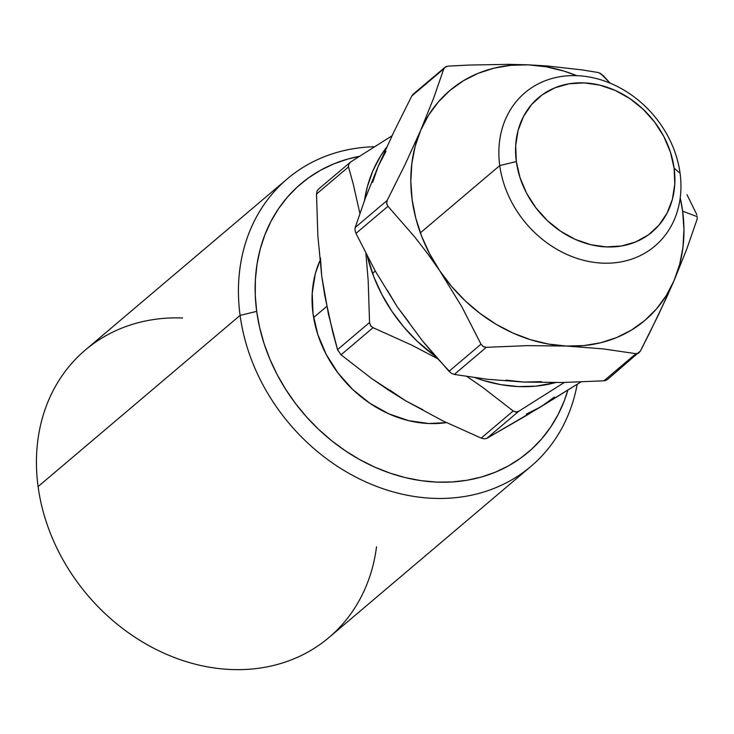 <?xml version="1.0" encoding="UTF-8"?>
<svg xmlns="http://www.w3.org/2000/svg" width="734" height="734" viewBox="0 0 734 734"><rect width="100%" height="100%" fill="white"/><g stroke="black" fill="none" stroke-linecap="round" stroke-linejoin="round"><path stroke-width="1.1" d="M499.753 165.581L516.332 161.553A87.933 73.161 -130.3 0 1 584.145 82.887A87.933 73.161 -130.3 0 1 674.124 168.251L680.079 173.233A100.494 83.621 49.7 0 0 577.245 75.675A100.494 83.621 49.7 0 0 499.753 165.581A100.494 83.621 -130.3 0 1 524.948 92.741A100.494 83.621 -130.3 0 1 618.413 87.025A100.494 83.621 -130.3 0 1 680.079 173.233A100.494 83.621 -130.3 0 1 654.884 246.073A100.494 83.621 -130.3 0 1 561.418 251.79A100.494 83.621 -130.3 0 1 499.753 165.581L420.371 232.852L499.753 165.581A100.494 83.621 49.7 0 0 602.586 263.139A100.494 83.621 49.7 0 0 680.079 173.233L674.124 168.251L670.445 152.186L663.875 136.607L654.673 122.119L643.177 109.274L629.845 98.567L615.175 90.41L599.751 85.116L584.145 82.887L568.96 83.804L554.794 87.851L542.178 94.851L531.599 104.54L523.47 116.55L518.094 130.423L515.69 145.616L516.332 161.553L520.011 177.619L526.581 193.198L535.792 207.685L547.289 220.53L560.62 231.238L575.282 239.394L590.714 244.688L606.321 246.918L621.496 245.991L635.672 241.954L648.287 234.953L658.857 225.265L666.995 213.255L672.362 199.382L674.775 184.188L674.124 168.251A87.933 73.161 -130.3 0 1 606.321 246.918A87.933 73.161 -130.3 0 1 516.332 161.553L499.753 165.581M313.62 317.538L326.804 306.372L313.62 317.538M372.523 273.397L375.285 271.048L372.523 273.397M287.352 178.821L85.337 350.008A188.427 156.782 49.7 0 0 38.095 486.587L240.101 315.4L256.689 311.372A175.866 146.332 -130.3 0 1 359.458 156.324L347.457 159.159L333.612 163.957L320.538 170.251L308.381 177.958L297.233 187.023L287.223 197.345L278.443 208.832L270.965 221.374L264.873 234.843L260.212 249.11L257.047 264.047L255.395 279.507L255.276 295.334L256.689 311.372L259.625 327.483L264.047 343.503L269.928 359.284L277.186 374.661L285.783 389.488L295.609 403.636L306.583 416.958L318.593 429.326L331.529 440.62L345.264 450.74L359.66 459.576L374.588 467.053L389.901 473.1L405.452 477.641L421.087 480.66L436.666 482.1L452.025 481.972L467.017 480.256L481.513 476.981L495.358 472.173L508.423 465.888L520.589 458.172L531.728 449.116L541.738 438.785L550.528 427.307L558.005 414.765L564.097 401.296L567.877 390.158A175.866 146.332 -130.3 0 1 403.773 477.228A175.866 146.332 -130.3 0 1 256.689 311.372L240.101 315.4A188.427 156.782 -130.3 0 1 287.352 178.821A188.427 156.782 -130.3 0 1 374.569 146.727A188.427 156.782 49.7 0 0 240.101 315.4L38.095 486.587A188.427 156.782 -130.3 0 1 182.628 317.978M446.465 422.619A113.054 94.071 -130.3 0 1 313.042 313.767A113.054 94.071 -130.3 0 1 319.905 260.717L315.308 273.736L312.216 293.279L313.042 313.767L317.776 334.42L326.226 354.449L338.062 373.074L352.834 389.589L369.982 403.361L388.837 413.848L408.682 420.655L428.739 423.518L446.465 422.619M376.524 546.802A188.427 156.782 -130.3 0 1 208.328 667.013A188.427 156.782 -130.3 0 1 38.095 486.587A188.427 156.782 49.7 0 0 153.727 648.232A188.427 156.782 49.7 0 0 328.979 637.516L530.985 466.329A188.427 156.782 -130.3 0 1 355.742 477.045A188.427 156.782 -130.3 0 1 240.101 315.4A188.427 156.782 49.7 0 0 405.874 494.973A188.427 156.782 49.7 0 0 577.19 384.313A188.427 156.782 -130.3 0 1 530.985 466.329M526.333 414.123L541.105 406.664L580.906 381.974L526.342 415.536L486.816 438.354L518.819 411.224L564.336 382.469L518.819 411.224L515.901 412.058L513.185 410.985L481.183 438.106L442.685 420.784L405.847 400.92L371.881 378.698L341.044 354.825L373.055 327.694L411.545 345.026L437.501 358.605L411.545 345.026L373.055 327.694L370.496 325.63L369.551 322.51L337.539 349.632L328.456 314.271L321.758 276.296L317.85 235.642L316.51 194.042L348.512 166.921L353.256 184.096L359.889 213.41L353.256 184.096L348.512 166.921L348.678 164.187L350.641 161.966L348.522 164.609M392.039 135.772L350.641 161.966L392.039 135.772M337.814 350.402L337.539 349.632L369.551 322.51L368.184 280.608L365.908 253.542L368.184 280.608L369.551 322.51L370.808 326.052L373.055 327.694L341.044 354.825L371.881 378.698L388.424 390.048L405.847 400.92L422.821 409.728M482.073 438.437L481.183 438.106L513.185 410.985L482.348 387.112L467.017 376.56L482.348 387.112L513.185 410.985L516.378 412.058L518.819 411.224L486.816 438.354L541.105 406.664L554.427 397.066M364.449 200.639A150.745 125.422 -130.3 0 1 386.754 147.075L380.671 155.847L372.909 170.719L367.312 186.886L364.449 200.639M348.366 166.15L348.512 166.921L316.51 194.042L317.85 235.642L321.758 276.296L324.777 295.628L332.75 332.282L337.539 349.632L341.044 354.825M435.712 356.577A150.745 125.422 -130.3 0 1 367.33 256.294L373.817 276.837L381.863 294.499L391.919 311.326L403.81 327.034L417.343 341.356L435.712 356.577M555.583 382.588A150.745 125.422 -130.3 0 1 475.384 377.771L482.899 380.313L500.735 384.634L518.553 386.589L536.04 386.139L555.583 382.588M486.816 438.354L484.302 438.849L481.183 438.106L442.685 420.784L405.847 400.92L389.763 390.084M320.437 257.992L321.758 276.296M318.639 189.088L317.06 190.978L316.51 194.042M318.171 189.418L350.641 161.966M687.015 194.712L696.272 213.53L687.015 194.712M696.878 215.08L696.272 213.53L696.878 215.08M682.638 211.181L697.227 216.658L682.638 211.181A150.745 125.422 -130.3 0 1 674.023 280.709L686.905 248.688L697.071 219.393L697.227 216.658L697.071 219.393L686.905 248.688L674.023 280.709A150.745 125.422 -130.3 0 1 566.4 346.044L602.926 348.861L635.965 353.678L603.963 380.799L563.235 382.487L523.865 382.084L487.596 379.294L454.3 374.45L486.303 347.329L527.324 345.641L566.4 346.044L602.926 348.861L635.965 353.678L638.846 352.935L640.452 350.953L649.599 332.924L666.463 297.747L674.023 280.709L679.62 264.552L682.95 247.376L683.96 229.485L682.638 211.181L680.225 197.841A150.745 125.422 -130.3 0 1 682.638 211.181M451.135 373.111L435.39 356.201L422.169 340.484L397.232 306.821L375.147 270.8L355.972 233.403L387.974 206.282L386.625 203.483L387.185 200.419L355.173 227.54L365.321 198.281L378.221 166.214L393.929 131.808L411.792 95.97L443.795 68.849L433.647 98.117L420.747 130.175L405.049 164.59L387.185 200.419L386.717 203.969L387.974 206.282L414.829 237.11L427.573 253.551L439.758 270.782L461.842 306.794L481.027 344.191L449.015 371.312L422.169 340.484L397.232 306.821L375.147 270.8L355.972 233.403L387.974 206.282L414.829 237.11L427.573 253.551L439.758 270.782A150.745 125.422 -130.3 0 1 420.747 130.175L405.049 164.59L387.185 200.419L355.173 227.54L365.321 198.281L378.221 166.214L393.929 131.808L411.792 95.97L443.795 68.849L433.647 98.117L420.747 130.175A150.745 125.422 -130.3 0 1 528.379 64.849L509.13 64.344L468.953 65.06L448.281 66.133L446.492 66.464L444.07 68.244M597.944 72.483L581.823 69.858L597.944 72.483L600.678 73.556L610.147 83.162L603.229 75.611L598.687 72.657M604.871 380.689L607.413 379.579L640.452 350.953L658.297 315.17L674.023 280.709L666.261 295.591L656.462 308.922L644.801 320.483L631.479 330.08L616.707 337.539L600.751 342.741L583.888 345.595L566.4 346.044L548.582 344.09L530.746 339.769L513.194 333.144L496.221 324.345L480.137 313.501L465.191 300.812L451.658 286.489L439.758 270.782L461.842 306.794L481.027 344.191L483.633 346.833L486.303 347.329L527.324 345.641L566.4 346.044A150.745 125.422 -130.3 0 1 439.758 270.782L429.711 253.955L421.665 236.293L415.774 218.108L412.141 199.712L410.811 181.408L411.829 163.517L415.16 146.341L420.747 130.175L428.509 115.302L438.308 101.971L449.97 90.41L463.301 80.813L478.063 73.354L494.019 68.152L510.882 65.298L528.379 64.849L547.032 65.959L581.823 69.858L547.032 65.959L528.379 64.849A150.745 125.422 -130.3 0 1 576.685 75.648L564.033 71.125L546.197 66.794L528.379 64.849L509.13 64.344L468.953 65.06L448.281 66.133L445.373 66.959L443.795 68.849M638.479 353.182L635.965 353.678L603.963 380.799L563.235 382.487L523.865 382.084L487.596 379.294L454.3 374.45L486.303 347.329L483.174 346.595L481.027 344.191L449.015 371.312L451.575 373.386L454.3 374.45M413.756 93.75L411.792 95.97L412.82 94.512M385.983 151.342L378.221 166.214L372.624 182.381M387.176 289.994L397.232 306.821L409.132 322.529M506.047 380.129L523.865 382.084L541.362 381.634M355.173 227.54L355.017 230.274L355.972 233.403M413.196 94.163L445.373 66.959"/></g></svg>
